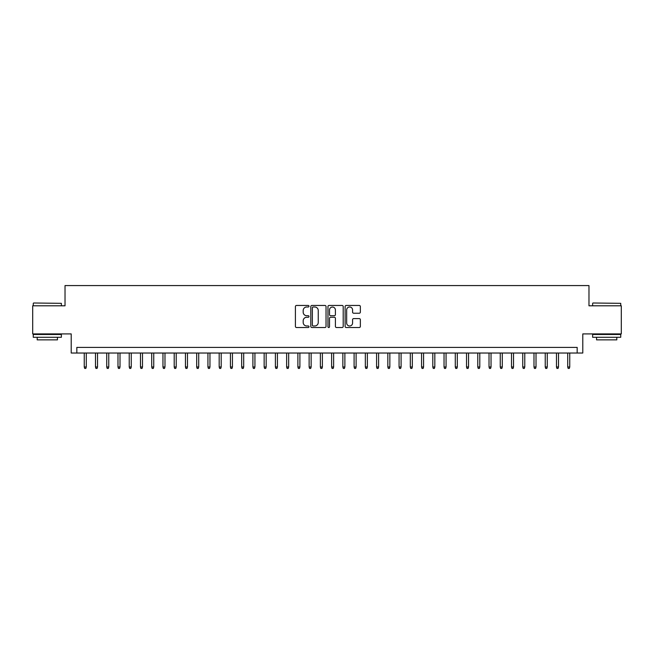 <?xml version="1.0" encoding="UTF-8"?>
<svg xmlns="http://www.w3.org/2000/svg" width="654" height="654" viewBox="0 0 654 654"><rect width="100%" height="100%" fill="white"/><g stroke="black" fill="none" stroke-linecap="round" stroke-linejoin="round"><path stroke-width="0.98" d="M309.007 306.227A0.777 0.777 0 0 0 308.238 305.451L296.515 305.451A1.104 1.104 0 0 0 295.412 306.554L295.412 326.42A1.104 1.104 0 0 0 296.515 327.523L308.238 327.523A0.777 0.777 0 0 0 309.007 326.755A0.777 0.777 0 0 0 308.238 325.978L306.718 325.978A3.532 3.532 0 0 1 303.186 322.447L303.186 320.795A3.532 3.532 0 0 1 306.718 317.264L308.238 317.264A0.777 0.777 0 0 0 309.007 316.487A0.777 0.777 0 0 0 308.238 315.719L306.718 315.719A3.532 3.532 0 0 1 303.186 312.187L303.186 310.527A3.532 3.532 0 0 1 306.718 306.996L308.238 306.996A0.777 0.777 0 0 0 309.007 306.227M359.25 313.233A1.104 1.104 0 0 0 360.354 312.13L360.354 306.554A1.104 1.104 0 0 0 359.25 305.451L346.228 305.451A1.104 1.104 0 0 0 345.124 306.554L345.124 326.42A1.104 1.104 0 0 0 346.228 327.523L359.25 327.523A1.104 1.104 0 0 0 360.354 326.42L360.354 319.692A1.104 1.104 0 0 0 359.25 318.588L353.683 318.588A1.104 1.104 0 0 0 352.58 319.692L352.58 323.027A2.951 2.951 0 0 1 349.628 325.978A2.951 2.951 0 0 1 346.669 323.027L346.669 309.947A2.951 2.951 0 0 1 349.628 306.996A2.951 2.951 0 0 1 352.58 309.947L352.58 312.13A1.104 1.104 0 0 0 353.683 313.233L359.25 313.233M577.171 353.029L582.788 353.029L582.788 333.916L621.3 333.916L621.3 305.802L588.976 305.802L588.976 285.569L65.024 285.569L65.024 305.802L32.7 305.802L32.7 333.916L71.212 333.916L71.212 353.029L577.171 353.029L577.171 347.405L76.829 347.405L76.829 353.029M326.035 306.554A1.104 1.104 0 0 0 324.932 305.451L311.909 305.451A1.104 1.104 0 0 0 310.805 306.554L310.805 326.42A1.104 1.104 0 0 0 311.909 327.523L324.932 327.523A1.104 1.104 0 0 0 326.035 326.42L326.035 306.554M329.068 305.451L342.091 305.451A1.104 1.104 0 0 1 343.195 306.554L343.195 326.42A1.104 1.104 0 0 1 342.091 327.523L336.516 327.523A1.104 1.104 0 0 1 335.412 326.42L335.412 318.367A1.104 1.104 0 0 0 334.308 317.264L330.613 317.264A1.104 1.104 0 0 0 329.51 318.367L329.51 326.755A0.777 0.777 0 0 1 328.741 327.523A0.777 0.777 0 0 1 327.965 326.755L327.965 306.554A1.104 1.104 0 0 1 329.068 305.451M313.119 306.996A0.777 0.777 0 0 0 312.35 307.772L312.35 325.21A0.777 0.777 0 0 0 313.119 325.978L314.721 325.978A3.532 3.532 0 0 0 318.253 322.447L318.253 310.527A3.532 3.532 0 0 0 314.721 306.996L313.119 306.996M335.412 310.004A2.951 2.951 0 0 0 332.461 307.053A2.951 2.951 0 0 0 329.51 310.004L329.51 314.615A1.104 1.104 0 0 0 330.613 315.719L334.308 315.719A1.104 1.104 0 0 0 335.412 314.615L335.412 310.004M86.279 366.968L85.829 368.431L84.701 368.431L84.252 366.968L86.279 366.968L86.279 353.029M84.252 366.968L84.252 353.029M33.599 302.998L61.37 303.333L33.599 302.998M47.317 337.284L33.264 337.284L33.264 334.48L61.37 334.48L61.37 337.284L47.317 337.284M57.438 337.284L57.438 339.876L37.196 339.876L37.196 337.284M592.965 302.998L620.736 303.333L592.965 302.998M606.683 337.284L592.63 337.284L592.63 334.48L620.736 334.48L620.736 337.284L606.683 337.284M616.804 337.284L616.804 339.876L596.562 339.876L596.562 337.284M97.52 366.968L97.07 368.431L95.942 368.431L95.492 366.968L97.52 366.968L97.52 353.029M95.492 366.968L95.492 353.029M108.76 366.968L108.311 368.431L107.191 368.431L106.741 366.968L108.76 366.968L108.76 353.029M106.741 366.968L106.741 353.029M120.009 366.968L119.559 368.431L118.431 368.431L117.982 366.968L120.009 366.968L120.009 353.029M117.982 366.968L117.982 353.029M131.25 366.968L130.8 368.431L129.672 368.431L129.222 366.968L131.25 366.968L131.25 353.029M129.222 366.968L129.222 353.029M142.49 366.968L142.041 368.431L140.921 368.431L140.471 366.968L142.49 366.968L142.49 353.029M140.471 366.968L140.471 353.029M153.739 366.968L153.289 368.431L152.161 368.431L151.712 366.968L153.739 366.968L153.739 353.029M151.712 366.968L151.712 353.029M164.98 366.968L164.53 368.431L163.41 368.431L162.96 366.968L164.98 366.968L164.98 353.029M162.96 366.968L162.96 353.029M176.22 366.968L175.771 368.431L174.651 368.431L174.201 366.968L176.22 366.968L176.22 353.029M174.201 366.968L174.201 353.029M187.469 366.968L187.019 368.431L185.891 368.431L185.442 366.968L187.469 366.968L187.469 353.029M185.442 366.968L185.442 353.029M198.71 366.968L198.26 368.431L197.14 368.431L196.69 366.968L198.71 366.968L198.71 353.029M196.69 366.968L196.69 353.029M209.959 366.968L209.509 368.431L208.381 368.431L207.931 366.968L209.959 366.968L209.959 353.029M207.931 366.968L207.931 353.029M221.199 366.968L220.75 368.431L219.621 368.431L219.172 366.968L221.199 366.968L221.199 353.029M219.172 366.968L219.172 353.029M232.44 366.968L231.99 368.431L230.87 368.431L230.421 366.968L232.44 366.968L232.44 353.029M230.421 366.968L230.421 353.029M243.689 366.968L243.239 368.431L242.111 368.431L241.661 366.968L243.689 366.968L243.689 353.029M241.661 366.968L241.661 353.029M254.929 366.968L254.48 368.431L253.351 368.431L252.902 366.968L254.929 366.968L254.929 353.029M252.902 366.968L252.902 353.029M266.17 366.968L265.72 368.431L264.6 368.431L264.151 366.968L266.17 366.968L266.17 353.029M264.151 366.968L264.151 353.029M277.419 366.968L276.969 368.431L275.841 368.431L275.391 366.968L277.419 366.968L277.419 353.029M275.391 366.968L275.391 353.029M288.659 366.968L288.21 368.431L287.081 368.431L286.632 366.968L288.659 366.968L288.659 353.029M286.632 366.968L286.632 353.029M299.9 366.968L299.45 368.431L298.33 368.431L297.881 366.968L299.9 366.968L299.9 353.029M297.881 366.968L297.881 353.029M311.149 366.968L310.699 368.431L309.571 368.431L309.121 366.968L311.149 366.968L311.149 353.029M309.121 366.968L309.121 353.029M322.389 366.968L321.94 368.431L320.82 368.431L320.37 366.968L322.389 366.968L322.389 353.029M320.37 366.968L320.37 353.029M333.63 366.968L333.18 368.431L332.06 368.431L331.611 366.968L333.63 366.968L333.63 353.029M331.611 366.968L331.611 353.029M344.879 366.968L344.429 368.431L343.301 368.431L342.851 366.968L344.879 366.968L344.879 353.029M342.851 366.968L342.851 353.029M356.119 366.968L355.67 368.431L354.55 368.431L354.1 366.968L356.119 366.968L356.119 353.029M354.1 366.968L354.1 353.029M367.368 366.968L366.919 368.431L365.79 368.431L365.341 366.968L367.368 366.968L367.368 353.029M365.341 366.968L365.341 353.029M378.609 366.968L378.159 368.431L377.031 368.431L376.581 366.968L378.609 366.968L378.609 353.029M376.581 366.968L376.581 353.029M389.849 366.968L389.4 368.431L388.28 368.431L387.83 366.968L389.849 366.968L389.849 353.029M387.83 366.968L387.83 353.029M401.098 366.968L400.649 368.431L399.52 368.431L399.071 366.968L401.098 366.968L401.098 353.029M399.071 366.968L399.071 353.029M412.339 366.968L411.889 368.431L410.761 368.431L410.311 366.968L412.339 366.968L412.339 353.029M410.311 366.968L410.311 353.029M423.579 366.968L423.13 368.431L422.01 368.431L421.56 366.968L423.579 366.968L423.579 353.029M421.56 366.968L421.56 353.029M434.828 366.968L434.379 368.431L433.25 368.431L432.801 366.968L434.828 366.968L434.828 353.029M432.801 366.968L432.801 353.029M446.069 366.968L445.619 368.431L444.491 368.431L444.041 366.968L446.069 366.968L446.069 353.029M444.041 366.968L444.041 353.029M457.309 366.968L456.86 368.431L455.74 368.431L455.29 366.968L457.309 366.968L457.309 353.029M455.29 366.968L455.29 353.029M468.558 366.968L468.109 368.431L466.981 368.431L466.531 366.968L468.558 366.968L468.558 353.029M466.531 366.968L466.531 353.029M479.799 366.968L479.349 368.431L478.229 368.431L477.78 366.968L479.799 366.968L479.799 353.029M477.78 366.968L477.78 353.029M491.04 366.968L490.59 368.431L489.47 368.431L489.02 366.968L491.04 366.968L491.04 353.029M489.02 366.968L489.02 353.029M502.288 366.968L501.839 368.431L500.711 368.431L500.261 366.968L502.288 366.968L502.288 353.029M500.261 366.968L500.261 353.029M513.529 366.968L513.079 368.431L511.959 368.431L511.51 366.968L513.529 366.968L513.529 353.029M511.51 366.968L511.51 353.029M524.778 366.968L524.328 368.431L523.2 368.431L522.75 366.968L524.778 366.968L524.778 353.029M522.75 366.968L522.75 353.029M536.018 366.968L535.569 368.431L534.441 368.431L533.991 366.968L536.018 366.968L536.018 353.029M533.991 366.968L533.991 353.029M547.259 366.968L546.809 368.431L545.689 368.431L545.24 366.968L547.259 366.968L547.259 353.029M545.24 366.968L545.24 353.029M558.508 366.968L558.058 368.431L556.93 368.431L556.48 366.968L558.508 366.968L558.508 353.029M556.48 366.968L556.48 353.029M569.748 366.968L569.299 368.431L568.171 368.431L567.721 366.968L569.748 366.968L569.748 353.029M567.721 366.968L567.721 353.029M33.264 305.802L33.264 303.333M39.673 334.48L39.673 333.916M54.961 334.48L54.961 333.916M61.37 305.802L61.37 303.333M592.63 305.802L592.63 303.333M599.039 334.48L599.039 333.916M614.327 334.48L614.327 333.916M620.736 305.802L620.736 303.333"/></g></svg>
